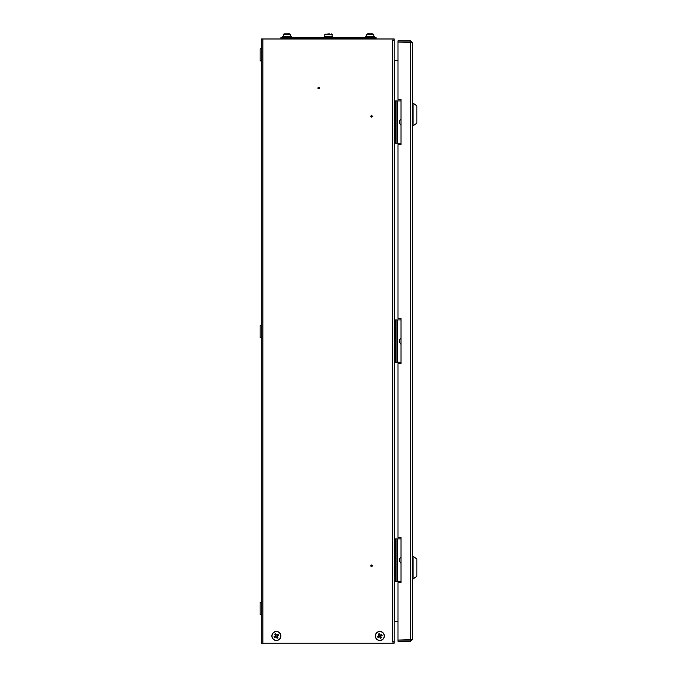 <?xml version="1.0" encoding="UTF-8"?>
<svg xmlns="http://www.w3.org/2000/svg" width="677" height="677" viewBox="0 0 677 677"><rect width="100%" height="100%" fill="white"/><g stroke="black" fill="none" stroke-linecap="round" stroke-linejoin="round"><path stroke-width="1.02" d="M410.736 40.874L397.974 40.874L397.974 42.008L410.736 42.008L410.736 40.874L412.318 42.456L397.974 42.059L397.974 99.401L400.996 99.401L400.996 144.717L397.974 144.717L397.974 318.41L400.996 318.41L400.996 363.727L397.974 363.727L397.974 537.42L400.996 537.42L400.996 582.736L397.974 582.736L397.974 640.078L412.318 639.672L410.736 641.263L397.974 641.263L397.974 640.129L410.736 640.129L410.736 641.263M412.318 42.456L412.318 639.672M411.184 639.672L410.736 640.129M410.736 42.008L411.184 42.456M393.066 641.931L392.609 642.016L393.066 642.016M394.2 641.568L394.2 40.569L392.609 40.121L392.609 642.016L394.2 641.568L394.2 643.15L261.28 643.15L261.28 38.987L262.871 38.987L262.871 643.15M319.434 88.078A0.753 0.753 0 0 0 318.672 87.316A0.753 0.753 0 0 0 317.919 88.078A0.753 0.753 0 0 0 318.672 88.831A0.753 0.753 0 0 0 319.434 88.078M372.299 116.393A0.753 0.753 0 0 0 371.538 115.64A0.753 0.753 0 0 0 370.784 116.393A0.753 0.753 0 0 0 371.538 117.146A0.753 0.753 0 0 0 372.299 116.393M372.299 565.744A0.753 0.753 0 0 0 371.538 564.99A0.753 0.753 0 0 0 370.784 565.744A0.753 0.753 0 0 0 371.538 566.497A0.753 0.753 0 0 0 372.299 565.744M393.066 40.121L392.609 40.121L393.066 40.205M394.2 60.659L394.2 40.121L392.609 40.121M397.974 621.401L394.2 621.401M397.974 60.735L394.649 60.735L394.649 621.401M392.609 642.016L394.2 642.016M262.871 38.987L394.2 38.987L394.2 40.121M394.2 60.735L394.649 60.735M371.165 116.419L371.918 116.368L371.165 116.419M371.165 565.769L371.918 565.718L371.165 565.769M261.28 60.922L260.146 60.922L260.146 48.769L261.28 48.769M261.28 337.705L260.146 337.705L260.146 325.552L261.28 325.552M400.996 338.077L400.792 338.051C398.998 340.066 398.998 342.08 400.792 344.094L400.996 344.068M395.461 319.925L395.461 362.22L396.967 362.22L396.967 319.925L395.461 319.925M400.996 319.925L397.424 319.925L397.424 362.22L396.967 362.22M400.996 362.22L397.424 362.22M396.967 319.925L397.424 319.925M400.996 557.086L400.792 557.061C398.998 559.075 398.998 561.089 400.792 563.103L400.996 563.078M395.461 538.934L395.461 581.23L396.967 581.23L396.967 538.934L395.461 538.934M400.996 538.934L397.424 538.934L397.424 581.23L396.967 581.23M400.996 581.23L397.424 581.23M396.967 538.934L397.424 538.934M400.996 119.067L400.792 119.042C398.998 121.056 398.998 123.07 400.792 125.084L400.996 125.059M395.461 100.915L395.461 143.211L396.967 143.211L396.967 100.915L395.461 100.915M400.996 100.915L397.424 100.915L397.424 143.211L396.967 143.211M400.996 143.211L397.424 143.211M396.967 100.915L397.424 100.915M260.146 614.488L261.28 614.488L260.146 614.488L260.146 602.327L261.28 602.327M278.518 639.773A4.358 4.358 0 0 1 272.586 638.106A4.358 4.358 0 0 1 274.253 632.174A4.358 4.358 0 0 1 280.185 633.841A4.358 4.358 0 0 1 278.518 639.773M278.602 639.926A4.527 4.527 0 0 1 272.433 638.191A4.527 4.527 0 0 1 274.168 632.022A4.527 4.527 0 0 1 280.337 633.757A4.527 4.527 0 0 1 278.602 639.926A4.527 4.527 0 0 0 280.337 633.757A4.527 4.527 0 0 0 274.168 632.022M277.35 636.592L277.248 636.414A0.965 0.965 0 0 1 275.421 635.898A0.965 0.965 0 0 1 276.461 635.009L276.36 634.831A1.142 1.142 0 0 1 277.003 635.018L278.162 634.366L278.687 635.297L277.528 635.948A1.142 1.142 0 0 1 277.35 636.592L277.993 637.751L277.062 638.276L276.411 637.116A1.142 1.142 0 0 1 275.767 636.939L274.608 637.582L274.083 636.651L275.243 635.999A1.142 1.142 0 0 1 275.421 635.356L274.777 634.197L275.708 633.68L276.36 634.831M277.003 635.018L276.825 635.111A0.965 0.965 0 0 1 277.35 636.05L277.35 636.05A0.965 0.965 0 0 1 277.248 636.414M275.048 636.109L275.573 637.04M276.521 637.311L277.452 636.786M277.714 635.847L277.189 634.908M276.25 634.645L275.319 635.17M381.98 639.773A4.358 4.358 0 0 1 376.048 638.106A4.358 4.358 0 0 1 377.715 632.174A4.358 4.358 0 0 1 383.647 633.841A4.358 4.358 0 0 1 381.98 639.773M382.065 639.926A4.527 4.527 0 0 1 375.896 638.191A4.527 4.527 0 0 1 377.631 632.022A4.527 4.527 0 0 1 383.8 633.757A4.527 4.527 0 0 1 382.065 639.926A4.527 4.527 0 0 0 383.8 633.757A4.527 4.527 0 0 0 377.631 632.022M380.812 636.592L380.711 636.414A0.965 0.965 0 0 1 378.883 635.898A0.965 0.965 0 0 1 379.924 635.009L379.822 634.831A1.142 1.142 0 0 1 380.466 635.018L381.625 634.366L382.15 635.297L380.99 635.948A1.142 1.142 0 0 1 380.812 636.592L381.456 637.751L380.525 638.276L379.873 637.116A1.142 1.142 0 0 1 379.23 636.939L378.071 637.582L377.546 636.651L378.705 635.999A1.142 1.142 0 0 1 378.883 635.356L378.24 634.197L379.171 633.68L379.822 634.831M380.466 635.018L380.288 635.111A0.965 0.965 0 0 1 380.812 636.05L380.812 636.05A0.965 0.965 0 0 1 380.711 636.414M381.185 635.847L380.66 634.908L381.625 634.366M378.519 636.109L379.044 637.04M379.983 637.311L380.914 636.786M379.712 634.645L378.781 635.17M318.3 88.103L319.053 88.044L318.3 88.103M367.865 33.85L372.976 33.901L367.865 33.85M289.714 33.85L290.738 34.595L290.738 36.338L283.181 36.338L283.367 34.273L290.738 34.595L283.181 34.595L284.01 33.901L289.13 33.85M329.284 33.85L324.909 34.273L332.272 34.595L324.909 34.273L324.715 36.338L331.891 36.719L332.272 34.595L331.256 33.85M361.721 37.472L376.073 37.472L376.073 38.606L361.721 38.606L361.721 37.472L280.913 37.472L280.913 38.606L361.721 38.606M332.839 37.472L332.839 36.719L324.148 36.719L324.148 37.472M291.296 37.472L291.296 36.719L282.614 36.719L282.614 37.472M372.198 33.85L370.818 33.85M369.904 33.85L368.246 33.85M374.373 37.472L374.373 36.719L365.69 36.719L365.69 37.472M413.08 578.953L416.854 576.313L416.854 558.948L413.08 556.299L413.08 578.953L412.318 578.953M413.08 125.837L416.854 123.189L416.854 105.824L413.08 103.175L413.08 125.837L412.318 125.837M410.736 640.078L410.736 42.059M295.265 38.606L295.265 37.472M367.272 33.85L366.257 34.595L366.257 36.338L373.806 36.338L373.806 34.595L366.257 34.595L373.806 34.595L372.79 33.85M413.08 556.299L412.318 556.299M413.08 103.175L412.318 103.175"/></g></svg>
